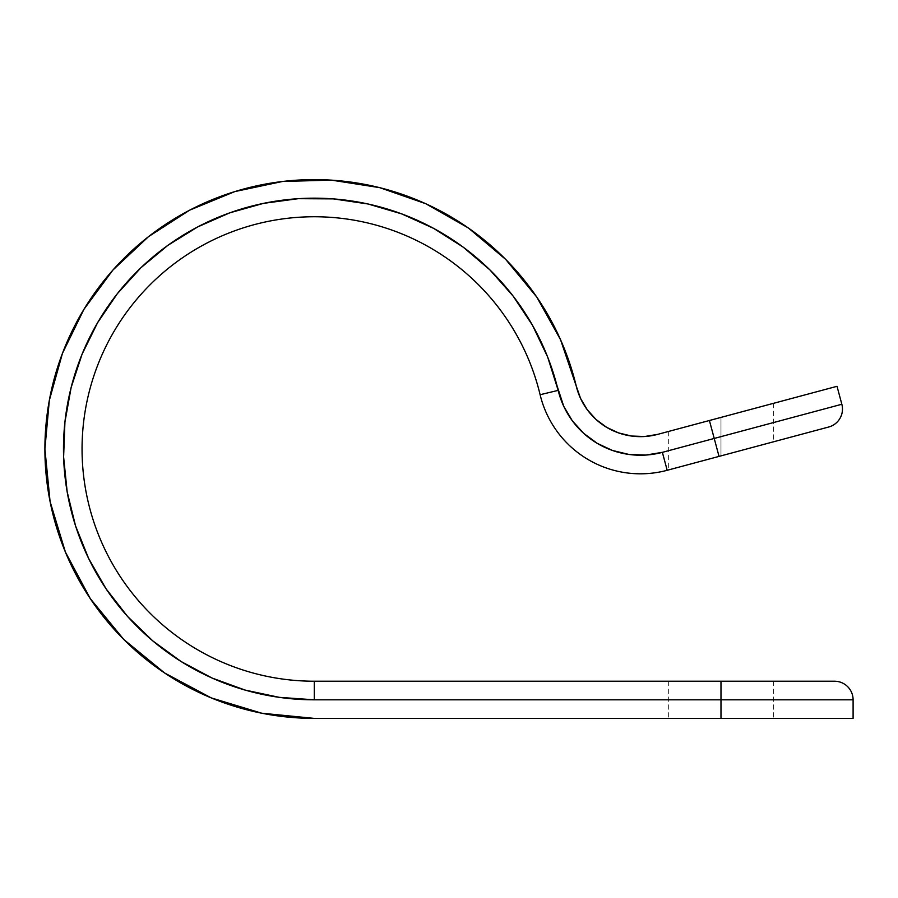 <?xml version="1.0" encoding="UTF-8"?>
<svg xmlns="http://www.w3.org/2000/svg" width="898" height="898" viewBox="0 0 898 898"><rect width="100%" height="100%" fill="white"/><g stroke="black" fill="none" stroke-linecap="round" stroke-linejoin="round"><path stroke-width="0.67" stroke-dasharray="4.49 3.37" d="M700.833 422.801L672.344 430.434L720.982 417.402L720.982 455.87L720.982 417.402L710.711 420.152M672.344 430.434L683.76 427.381M710.711 458.631L773.627 441.771L710.711 458.631M540.113 394.716A232.245 232.245 0 0 0 82.055 448.989A232.245 232.245 0 0 0 314.3 681.223L314.3 699.811A250.823 250.823 0 0 1 64.252 468.689A250.823 250.823 0 0 1 275.024 201.264A250.823 250.823 0 0 1 558.174 390.372L540.113 394.716A103.214 103.214 0 0 0 667.18 470.294A103.214 103.214 0 0 1 540.113 394.716A232.245 232.245 0 0 0 82.055 448.989A232.245 232.245 0 0 0 314.3 681.223L720.982 681.223L668.337 681.223L720.982 681.223L720.982 718.389L720.982 681.223L834.523 681.223L668.337 681.223L773.627 681.223L720.982 681.223L720.982 699.811L314.3 699.811L279.323 697.353M720.982 718.389L314.3 718.389L773.627 718.389L720.982 718.389L720.982 699.811L853.1 699.811L314.3 699.811L314.3 681.223L720.982 681.223L720.982 718.389L720.982 681.223L773.627 681.223L720.982 681.223L720.982 718.389L853.1 718.389L720.982 718.389M644.528 436.518L657.572 434.396L709.409 420.5L657.572 434.396A66.059 66.059 0 0 1 576.235 386.028A269.4 269.4 0 0 0 44.9 448.989A269.4 269.4 0 0 0 314.3 718.389L261.745 713.214L211.21 697.881L164.626 672.984M828.697 427.01L667.18 470.294L662.376 452.345L714.224 438.449L709.409 420.5L837.026 386.308L709.409 420.5L719.029 456.397L667.18 470.294L662.376 452.345L841.841 404.257L714.224 438.449L719.029 456.397L828.697 427.01M720.982 417.402L773.627 403.303L720.982 417.402L720.982 455.87L720.982 417.402L731.253 414.651L720.982 417.402M606.7 427.369L596.115 419.546L587.292 409.78L580.579 398.454M576.235 386.028L560.565 339.758L536.779 297.07L505.686 259.387L468.296 227.935M189.725 210.121L148.54 236.623L112.912 270.051L83.907 309.361L62.467 353.296M49.345 400.227L44.9 449.09M181.317 661.646L152.817 640.914M67.17 491.891L63.612 457.015L64.937 421.981L71.144 387.476L82.088 354.171L97.579 322.719M140.874 267.784L167.836 245.367L197.661 226.936L229.765 212.837L263.518 203.363L298.259 198.683M333.315 198.885L368 203.981M401.642 213.87L433.577 228.339L463.177 247.13L489.87 269.86M513.128 296.082L532.503 325.301M645.729 455.062L662.376 452.345A84.637 84.637 0 0 1 558.174 390.372L563.731 406.289L572.329 420.803L583.644 433.307L597.204 443.331L612.481 450.47L628.881 454.433M741.131 412.002L758.204 407.434L741.131 412.002M769.62 404.369L758.204 407.434L769.62 404.369M769.62 442.849L720.993 455.87M668.337 431.511L668.337 469.98M668.337 681.223L668.337 718.389M773.627 681.223L773.627 718.389M773.627 403.303L773.627 441.771"/><path stroke-width="1.35" d="M710.711 420.152L700.833 422.801M668.337 431.511L672.344 430.434L668.337 431.511M683.76 427.381L672.344 430.434M532.503 325.301L547.623 356.933L558.174 390.372A250.823 250.823 0 0 0 275.024 201.264A250.823 250.823 0 0 0 64.252 468.689A250.823 250.823 0 0 0 314.3 699.811L720.982 699.811L720.982 681.223L834.523 681.223L720.982 681.223L720.982 699.811L853.1 699.811A18.577 18.577 0 0 0 834.523 681.223A18.577 18.577 0 0 1 853.1 699.811L853.1 718.389L720.982 718.389L720.982 699.811L720.982 718.389L314.3 718.389A269.4 269.4 0 0 1 44.9 448.989A269.4 269.4 0 0 1 576.235 386.028L560.565 339.758L536.779 297.07L505.686 259.387L468.296 227.935L425.843 203.756L379.719 187.648L331.441 180.128L282.601 181.463L234.805 191.588L189.624 210.177L148.54 236.623L112.912 270.051L83.907 309.361L62.478 353.273L49.334 400.328L44.9 448.989L50.075 501.544L65.408 552.079L90.305 598.652L123.801 639.477L164.626 672.984L211.21 697.881L261.745 713.214L314.3 718.389L853.1 718.389L853.1 699.811L314.3 699.811L279.323 697.353L245.042 690.057L212.096 678.046L181.16 661.557L152.817 640.914L127.639 616.522L106.099 588.864L88.633 558.466L75.567 525.925L67.17 491.891L63.612 457.015L64.937 421.981L71.144 387.476L82.088 354.171L97.579 322.719L117.301 293.736L140.874 267.784L167.836 245.367L197.661 226.936L229.765 212.837L263.518 203.363L298.259 198.683L333.315 198.885L368 203.981L401.642 213.87L433.577 228.339L463.177 247.13L489.87 269.86L513.128 296.082L532.503 325.301L547.623 356.933L563.731 406.289L572.329 420.803L583.644 433.307L597.204 443.331L612.481 450.47L628.881 454.433L645.729 455.062L662.376 452.345L714.224 438.449L709.409 420.5L657.572 434.396A66.059 66.059 0 0 1 576.235 386.028L580.579 398.454L576.235 386.028M82.055 448.989A232.245 232.245 0 0 1 540.113 394.716A103.214 103.214 0 0 0 667.18 470.294A103.214 103.214 0 0 1 540.113 394.716L558.174 390.372L540.113 394.716A232.245 232.245 0 0 0 82.055 448.989A232.245 232.245 0 0 0 314.3 681.223A232.245 232.245 0 0 1 82.055 448.989M558.174 390.372A84.637 84.637 0 0 0 662.376 452.345L667.18 470.294L719.029 456.397L714.224 438.449L719.029 456.397L828.697 427.01A18.577 18.577 0 0 0 841.841 404.257L714.224 438.449L841.841 404.257L837.026 386.308L709.409 420.5L714.224 438.449L662.376 452.345L667.18 470.294L828.697 427.01A18.577 18.577 0 0 0 841.841 404.257L837.026 386.308L657.572 434.396L644.573 436.518L631.429 436.024L618.632 432.937L606.7 427.369L596.115 419.546L587.292 409.78L580.579 398.454M720.982 681.223L314.3 681.223L314.3 699.811L314.3 681.223L720.982 681.223M644.573 436.518L631.429 436.024L618.632 432.937L606.7 427.369M468.296 227.935L425.843 203.756L379.719 187.648L331.441 180.128L282.601 181.463L234.805 191.588L189.624 210.177M62.478 353.273L49.334 400.328M44.9 449.09L50.064 501.454M50.097 501.634L65.363 551.989M65.442 552.18L90.238 598.562M90.305 598.652L123.801 639.477L164.603 672.972M279.323 697.353L245.042 690.057L212.096 678.046L181.16 661.557M152.817 640.914L127.639 616.522L106.099 588.864L88.633 558.466L75.567 525.925L67.17 491.891M97.579 322.719L117.301 293.736L140.874 267.784M298.259 198.683L333.315 198.885M368 203.981L401.642 213.87M489.87 269.86L513.128 296.082M628.881 454.433L645.729 455.062M773.627 441.771L769.62 442.849L773.627 441.771M720.982 455.87L769.62 442.849"/></g></svg>
